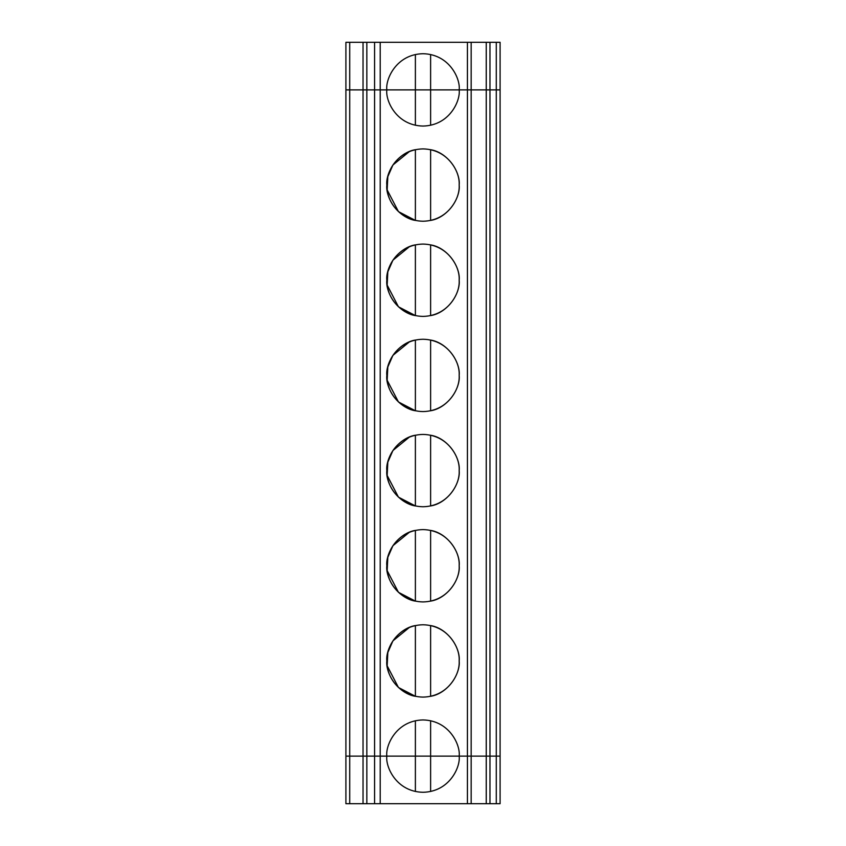 <?xml version="1.0" encoding="UTF-8"?>
<svg xmlns="http://www.w3.org/2000/svg" width="846" height="846" viewBox="0 0 846 846"><rect width="100%" height="100%" fill="white"/><g stroke="black" fill="none" stroke-linecap="round" stroke-linejoin="round"><path stroke-width="1.27" d="M496.285 89.888L496.285 42.3L489.982 42.3L489.982 89.888L345.908 89.888L349.715 89.888L349.715 42.3L345.908 42.3L345.908 89.888L345.908 42.3L349.715 42.3L349.715 89.888L363.04 89.888L363.04 42.3L349.715 42.3L363.04 42.3L363.04 89.888L374.577 89.888L374.577 42.3L363.04 42.3L366.847 42.3L366.847 89.888L366.847 42.3L374.577 42.3L374.577 89.888L380.203 89.888L380.203 42.3L374.577 42.3L467.426 42.3L467.426 89.888L471.169 89.888L471.169 42.3L467.426 42.3L471.169 42.3L471.169 89.888L486.239 89.888L486.239 42.3L471.169 42.3L486.239 42.3L486.239 89.888L489.982 89.888L489.982 42.3L486.239 42.3L496.285 42.3L496.285 89.888L467.426 89.888L467.426 42.3L380.203 42.3L380.203 89.888L386.834 89.888C385.385 79.313 396.235 54.218 423 53.721C449.765 54.218 460.615 79.313 459.167 89.888L467.426 89.888L467.426 756.113L500.092 756.113L500.092 803.7L500.092 756.113L496.285 756.113L496.285 803.7L500.092 803.7L374.577 803.7L374.577 756.113L467.426 756.113L467.426 803.7L471.169 803.7L471.169 756.113L415.386 756.113L415.386 791.465L415.386 756.113L386.834 756.113C385.385 766.688 396.235 791.782 423 792.279C449.765 791.782 460.615 766.688 459.167 756.113C460.615 766.688 449.765 791.782 423 792.279C396.235 791.782 385.385 766.688 386.834 756.113L380.203 756.113L380.203 803.7L467.426 803.7L467.426 756.113L471.169 756.113L471.169 803.7L486.239 803.7L486.239 756.113L471.169 756.113L471.169 89.888L471.169 756.113L486.239 756.113L486.239 803.7L489.982 803.7L489.982 756.113L486.239 756.113L486.239 89.888L486.239 756.113L489.982 756.113L489.982 803.7L496.285 803.7L496.285 756.113L489.982 756.113L489.982 89.888L489.982 756.113L496.285 756.113L496.285 89.888L496.285 756.113L500.092 756.113L500.092 42.3L500.092 89.888L496.285 89.888L500.092 89.888L500.092 756.113L467.426 756.113L467.426 89.888L459.167 89.888C460.615 79.313 449.765 54.218 423 53.721C396.235 54.218 385.385 79.313 386.834 89.888L430.614 89.888L430.614 54.535L430.614 89.888L459.167 89.888C460.615 100.463 449.765 125.557 423 126.054C396.235 125.557 385.385 100.463 386.834 89.888L374.577 89.888L374.577 756.113L366.847 756.113L374.577 756.113L374.577 803.7L366.847 803.7L380.203 803.7L380.203 756.113L374.577 756.113L380.203 756.113L380.203 89.888L380.203 756.113L386.834 756.113C385.385 745.538 396.235 720.443 423 719.946C449.765 720.443 460.615 745.538 459.167 756.113L430.614 756.113L430.614 791.465L430.614 756.113L374.577 756.113L374.577 89.888L366.847 89.888L366.847 803.7L363.04 803.7L363.04 756.113L349.715 756.113L363.04 756.113L363.04 803.7L349.715 803.7L349.715 756.113L345.908 756.113L349.715 756.113L349.715 803.7L366.847 803.7L366.847 756.113L374.577 756.113L366.847 756.113L366.847 89.888L363.04 89.888L363.04 756.113L366.847 756.113L363.04 756.113L363.04 89.888L349.715 89.888L349.715 756.113L363.04 756.113L349.715 756.113L349.715 89.888L345.908 89.888L345.908 803.7L345.908 756.113L349.715 756.113L345.908 756.113L345.908 89.888L386.834 89.888C385.385 100.463 396.235 125.557 423 126.054C449.765 125.557 460.615 100.463 459.167 89.888L415.386 89.888L415.386 54.535L415.386 125.24L415.386 89.888L386.834 89.888L430.614 89.888L430.614 125.24L430.614 89.888L496.285 89.888M500.092 42.3L496.285 42.3L500.092 42.3M345.908 803.7L349.715 803.7L345.908 803.7M430.614 220.415C446.032 218.067 460.118 200.629 459.167 185.063C460.615 195.638 449.765 220.732 423 221.229C396.235 220.732 385.385 195.638 386.834 185.063C385.385 174.488 396.235 149.393 423 148.896C449.765 149.393 460.615 174.488 459.167 185.063C460.615 174.488 449.765 149.393 423 148.896C396.235 149.393 385.385 174.488 386.834 185.063C385.385 195.638 396.235 220.732 423 221.229C449.765 220.732 460.615 195.638 459.167 185.063C460.118 169.496 446.032 152.058 430.614 149.71L430.614 220.415L430.614 149.71M430.614 315.59C446.032 313.242 460.118 295.804 459.167 280.238C460.615 290.813 449.765 315.907 423 316.404C396.235 315.907 385.385 290.813 386.834 280.238C385.385 269.663 396.235 244.568 423 244.071C449.765 244.568 460.615 269.663 459.167 280.238C460.615 269.663 449.765 244.568 423 244.071C396.235 244.568 385.385 269.663 386.834 280.238C385.385 290.813 396.235 315.907 423 316.404C449.765 315.907 460.615 290.813 459.167 280.238C460.118 264.671 446.032 247.233 430.614 244.885L430.614 315.59L430.614 244.885M430.614 410.765C446.032 408.417 460.118 390.979 459.167 375.413C460.615 385.988 449.765 411.082 423 411.579C396.235 411.082 385.385 385.988 386.834 375.413C385.385 364.838 396.235 339.743 423 339.246C449.765 339.743 460.615 364.838 459.167 375.413C460.615 364.838 449.765 339.743 423 339.246C396.235 339.743 385.385 364.838 386.834 375.413C385.385 385.988 396.235 411.082 423 411.579C449.765 411.082 460.615 385.988 459.167 375.413C460.118 359.846 446.032 342.408 430.614 340.06L430.614 410.765L430.614 340.06M430.614 505.94C446.032 503.592 460.118 486.154 459.167 470.588C460.615 481.163 449.765 506.257 423 506.754C396.235 506.257 385.385 481.163 386.834 470.588C385.385 460.013 396.235 434.918 423 434.421C449.765 434.918 460.615 460.013 459.167 470.588C460.615 460.013 449.765 434.918 423 434.421C396.235 434.918 385.385 460.013 386.834 470.588C385.385 481.163 396.235 506.257 423 506.754C449.765 506.257 460.615 481.163 459.167 470.588C460.118 455.021 446.032 437.583 430.614 435.235L430.614 505.94L430.614 435.235M430.614 601.115C446.032 598.767 460.118 581.329 459.167 565.763C460.615 576.338 449.765 601.432 423 601.929C396.235 601.432 385.385 576.338 386.834 565.763C385.385 555.188 396.235 530.093 423 529.596C449.765 530.093 460.615 555.188 459.167 565.763C460.615 555.188 449.765 530.093 423 529.596C396.235 530.093 385.385 555.188 386.834 565.763C385.385 576.338 396.235 601.432 423 601.929C449.765 601.432 460.615 576.338 459.167 565.763C460.118 550.196 446.032 532.758 430.614 530.41L430.614 601.115L430.614 530.41M430.614 696.29C446.032 693.942 460.118 676.504 459.167 660.938C460.615 671.513 449.765 696.607 423 697.104C396.235 696.607 385.385 671.513 386.834 660.938C385.385 650.363 396.235 625.268 423 624.771C449.765 625.268 460.615 650.363 459.167 660.938C460.615 650.363 449.765 625.268 423 624.771C396.235 625.268 385.385 650.363 386.834 660.938C385.385 671.513 396.235 696.607 423 697.104C449.765 696.607 460.615 671.513 459.167 660.938C460.118 645.371 446.032 627.933 430.614 625.585L430.614 696.29L430.614 625.585M415.386 149.71C404.367 151.159 386.728 164.209 386.834 185.063C386.728 205.916 404.367 218.966 415.386 220.415L415.386 149.71L415.386 220.415L398.455 211.627L387.161 189.906L387.828 176.666L392.914 165.002L409.379 151.561M415.386 244.885C404.367 246.334 386.728 259.384 386.834 280.238C386.728 301.091 404.367 314.141 415.386 315.59L415.386 244.885L415.386 315.59L398.455 306.802L387.161 285.081L387.828 271.841L392.914 260.177L409.379 246.736M415.386 340.06C404.367 341.509 386.728 354.559 386.834 375.413C386.728 396.266 404.367 409.316 415.386 410.765L415.386 340.06L415.386 410.765L398.455 401.977L387.161 380.256L387.828 367.016L392.914 355.352L409.379 341.911M415.386 435.235C404.367 436.684 386.728 449.734 386.834 470.588C386.728 491.441 404.367 504.491 415.386 505.94L415.386 435.235L415.386 505.94L398.455 497.152L387.161 475.431L387.828 462.191L392.914 450.527L409.379 437.086M415.386 530.41C404.367 531.859 386.728 544.909 386.834 565.763C386.728 586.616 404.367 599.666 415.386 601.115L415.386 530.41L415.386 601.115L398.455 592.327L387.161 570.606L387.828 557.366L392.914 545.702L409.379 532.261M415.386 625.585C404.367 627.034 386.728 640.084 386.834 660.938C386.728 681.791 404.367 694.841 415.386 696.29L415.386 625.585L415.386 696.29L398.455 687.502L387.161 665.781L387.828 652.541L392.914 640.877L409.379 627.436M459.167 756.113C460.615 745.538 449.765 720.443 423 719.946C396.235 720.443 385.385 745.538 386.834 756.113L430.614 756.113L430.614 720.76L430.614 756.113L459.167 756.113M415.386 720.76L415.386 756.113L415.386 720.76"/></g></svg>
